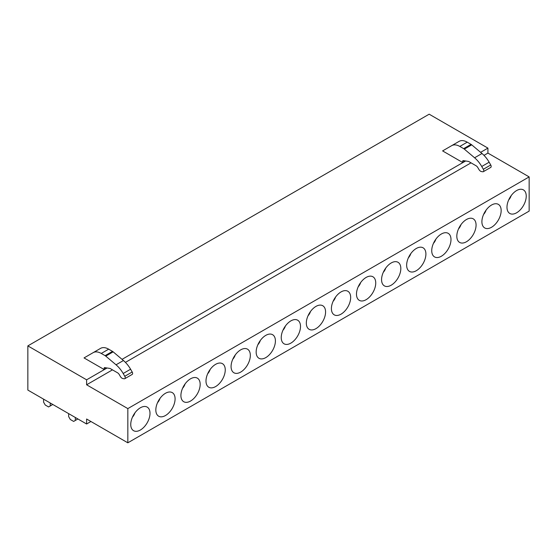 <?xml version="1.0" encoding="UTF-8"?>
<svg xmlns="http://www.w3.org/2000/svg" width="557" height="557" viewBox="0 0 557 557"><rect width="100%" height="100%" fill="white"/><g stroke="black" fill="none" stroke-linecap="round" stroke-linejoin="round"><path stroke-width="0.84" d="M529.15 176.903L487.925 153.098L487.925 148.113L429.168 114.192L27.85 345.89L27.85 390.074L86.607 423.995L86.607 419.01L127.832 442.808L127.832 408.601L529.15 176.903L529.15 211.11L127.832 442.808M525.056 202.128A13.619 7.861 -60 0 1 516.29 212.969A13.619 7.861 -60 0 1 507.873 211.388A13.619 7.861 -60 0 1 508.158 201.223A13.619 7.861 -60 0 1 520.656 189.255A13.619 7.861 -60 0 1 525.056 202.128M483.079 215.705A13.619 7.861 -60 0 1 495.57 203.73A13.619 7.861 -60 0 1 499.977 216.61A13.619 7.861 -60 0 1 491.204 227.451A13.619 7.861 -60 0 1 482.787 225.87A13.619 7.861 -60 0 1 483.079 215.705M457.993 230.187A13.619 7.861 -60 0 1 470.491 218.212A13.619 7.861 -60 0 1 474.891 231.092A13.619 7.861 -60 0 1 466.125 241.933A13.619 7.861 -60 0 1 457.708 240.352A13.619 7.861 -60 0 1 457.993 230.187M432.914 244.669A13.619 7.861 -60 0 1 445.405 232.694A13.619 7.861 -60 0 1 449.812 245.574A13.619 7.861 -60 0 1 441.04 256.415A13.619 7.861 -60 0 1 432.622 254.834A13.619 7.861 -60 0 1 432.914 244.669M407.828 259.151A13.619 7.861 -60 0 1 420.326 247.176A13.619 7.861 -60 0 1 424.726 260.049A13.619 7.861 -60 0 1 415.961 270.897A13.619 7.861 -60 0 1 407.543 269.316A13.619 7.861 -60 0 1 407.828 259.151M382.75 273.633A13.619 7.861 -60 0 1 395.24 261.658A13.619 7.861 -60 0 1 399.648 274.531A13.619 7.861 -60 0 1 390.875 285.379A13.619 7.861 -60 0 1 382.457 283.798A13.619 7.861 -60 0 1 382.75 273.633M357.664 288.108A13.619 7.861 -60 0 1 370.161 276.14A13.619 7.861 -60 0 1 374.562 289.013A13.619 7.861 -60 0 1 365.796 299.861A13.619 7.861 -60 0 1 357.378 298.274A13.619 7.861 -60 0 1 357.664 288.108M332.585 302.59A13.619 7.861 -60 0 1 345.075 290.622A13.619 7.861 -60 0 1 349.483 303.495A13.619 7.861 -60 0 1 340.71 314.343A13.619 7.861 -60 0 1 332.292 312.755A13.619 7.861 -60 0 1 332.585 302.59M307.499 317.072A13.619 7.861 -60 0 1 319.997 305.104A13.619 7.861 -60 0 1 324.397 317.977A13.619 7.861 -60 0 1 315.631 328.818A13.619 7.861 -60 0 1 307.213 327.238A13.619 7.861 -60 0 1 307.499 317.072M282.42 331.554A13.619 7.861 -60 0 1 294.911 319.579A13.619 7.861 -60 0 1 299.318 332.459A13.619 7.861 -60 0 1 290.545 343.3A13.619 7.861 -60 0 1 282.127 341.72A13.619 7.861 -60 0 1 282.42 331.554M257.334 346.036A13.619 7.861 -60 0 1 269.832 334.061A13.619 7.861 -60 0 1 274.232 346.941A13.619 7.861 -60 0 1 265.466 357.782A13.619 7.861 -60 0 1 257.049 356.202A13.619 7.861 -60 0 1 257.334 346.036M232.255 360.518A13.619 7.861 -60 0 1 244.746 348.543A13.619 7.861 -60 0 1 249.153 361.423A13.619 7.861 -60 0 1 240.38 372.264A13.619 7.861 -60 0 1 231.97 370.683A13.619 7.861 -60 0 1 232.255 360.518M207.169 375A13.619 7.861 -60 0 1 219.667 363.025A13.619 7.861 -60 0 1 224.074 375.898A13.619 7.861 -60 0 1 215.301 386.746A13.619 7.861 -60 0 1 206.884 385.166A13.619 7.861 -60 0 1 207.169 375M182.09 389.475A13.619 7.861 -60 0 1 194.581 377.507A13.619 7.861 -60 0 1 198.988 390.38A13.619 7.861 -60 0 1 190.215 401.228A13.619 7.861 -60 0 1 181.805 399.648A13.619 7.861 -60 0 1 182.09 389.475M157.004 403.957A13.619 7.861 -60 0 1 169.502 391.989A13.619 7.861 -60 0 1 173.909 404.862A13.619 7.861 -60 0 1 165.137 415.71A13.619 7.861 -60 0 1 156.719 414.123A13.619 7.861 -60 0 1 157.004 403.957M131.925 418.439A13.619 7.861 -60 0 1 144.416 406.471A13.619 7.861 -60 0 1 148.823 419.344A13.619 7.861 -60 0 1 140.058 430.192A13.619 7.861 -60 0 1 131.64 428.605A13.619 7.861 -60 0 1 131.925 418.439M27.85 345.89L86.607 379.811L86.607 384.796L127.832 408.601M487.925 148.113L480.607 152.34M465.624 160.987L122.046 359.349M107.069 367.996L86.607 379.811M442.599 150.905L462.686 162.505L462.686 161.321A1.399 0.808 -120 0 1 462.978 160.681A1.399 0.808 -120 0 1 463.34 160.625L468.611 161.453L476.117 165.791A3.488 2.019 -120 0 1 477.857 167.629L478.881 169.405A3.488 2.019 -120 0 0 481.471 171.563L482.801 171.772A2.096 1.211 -120 0 0 483.344 171.681A2.096 1.211 -120 0 0 483.344 169.265L481.735 166.487L489.143 162.212A20.95 12.094 60 0 0 482 153.509L471.723 144.841A4.191 2.416 -120 0 0 471.055 144.367L467.226 142.16A16.202 9.358 60 0 0 459.128 141.36L442.599 150.905M465.387 160.945L462.686 162.505M106.826 367.961L104.131 369.514L104.131 368.33A1.399 0.808 -120 0 1 104.417 367.69A1.399 0.808 -120 0 1 104.779 367.634L110.056 368.469L117.555 372.8A3.488 2.019 -120 0 1 119.302 374.645L120.326 376.414A3.488 2.019 -120 0 0 122.916 378.572L124.246 378.781A2.096 1.211 -120 0 0 124.782 378.697A2.096 1.211 -120 0 0 124.782 376.274L123.181 373.496L130.589 369.221A20.95 12.094 60 0 0 123.438 360.525L113.162 351.85A4.191 2.416 -120 0 0 112.493 351.376L108.671 349.169A16.202 9.358 60 0 0 100.573 348.369L84.037 357.921L104.131 369.514M90.923 421.503L86.607 423.995M487.925 153.098L483.991 155.368M471.034 162.853L125.436 362.384M112.472 369.862L86.607 384.796M483.344 171.681L490.745 167.406A2.096 1.211 -120 0 0 490.745 164.99L489.143 162.212M459.128 141.36L451.727 145.635A16.202 9.358 60 0 1 459.824 146.435L467.226 142.16M482 153.509L474.592 157.784L464.315 149.116A4.191 2.416 -120 0 0 463.647 148.642L459.824 146.435M474.592 157.784A20.95 12.094 60 0 1 481.735 166.487M124.782 378.697L132.19 374.422A2.096 1.211 -120 0 0 132.19 371.999L130.589 369.221M100.573 348.369L93.165 352.644A16.202 9.358 60 0 1 101.263 353.444L108.671 349.169M123.438 360.525L116.037 364.8L105.753 356.125A4.191 2.416 -120 0 0 105.092 355.651L101.263 353.444M116.037 364.8A20.95 12.094 60 0 1 123.181 373.496M508.687 199.928A6.809 3.934 120 0 0 510.957 196.203A6.809 3.934 120 0 0 511.131 195.695M483.608 214.403A6.809 3.934 120 0 0 485.878 210.685A6.809 3.934 120 0 0 486.052 210.177M458.522 228.885A6.809 3.934 120 0 0 460.792 225.16A6.809 3.934 120 0 0 460.966 224.659M433.443 243.367A6.809 3.934 120 0 0 435.713 239.642A6.809 3.934 120 0 0 435.887 239.134M408.358 257.849A6.809 3.934 120 0 0 410.627 254.124A6.809 3.934 120 0 0 410.801 253.616M383.279 272.331A6.809 3.934 120 0 0 385.548 268.606A6.809 3.934 120 0 0 385.723 268.098M358.193 286.813A6.809 3.934 120 0 0 360.463 283.088A6.809 3.934 120 0 0 360.637 282.58M333.114 301.295A6.809 3.934 120 0 0 335.384 297.57A6.809 3.934 120 0 0 335.558 297.062M308.028 315.777A6.809 3.934 120 0 0 310.298 312.052A6.809 3.934 120 0 0 310.472 311.544M282.949 330.252A6.809 3.934 120 0 0 285.219 326.527A6.809 3.934 120 0 0 285.393 326.026M257.87 344.734A6.809 3.934 120 0 0 260.133 341.009A6.809 3.934 120 0 0 260.307 340.501M232.784 359.216A6.809 3.934 120 0 0 235.054 355.491A6.809 3.934 120 0 0 235.228 354.983M207.705 373.698A6.809 3.934 120 0 0 209.968 369.973A6.809 3.934 120 0 0 210.142 369.465M182.619 388.18A6.809 3.934 120 0 0 184.889 384.455A6.809 3.934 120 0 0 185.063 383.947M157.54 402.662A6.809 3.934 120 0 0 159.803 398.937A6.809 3.934 120 0 0 159.984 398.429M132.455 417.144A6.809 3.934 120 0 0 134.724 413.419A6.809 3.934 120 0 0 134.898 412.911M52.219 404.138L52.219 404.842L50.241 405.983L50.241 403.003M50.241 405.983L48.577 406.944L45.242 405.016L43.578 402.133L43.578 399.153M77.298 418.62L77.298 419.324L75.32 420.458L75.32 417.485M75.32 420.458L73.656 421.426L70.321 419.498L68.657 416.615L68.657 413.635M490.745 164.99L483.344 169.265M463.772 160.695L462.686 161.321M471.055 144.367L463.647 148.642M471.723 144.841L464.315 149.116M132.19 371.999L124.782 376.274M105.217 367.704L104.131 368.33M112.493 351.376L105.092 355.651M113.162 351.85L105.753 356.125"/></g></svg>
